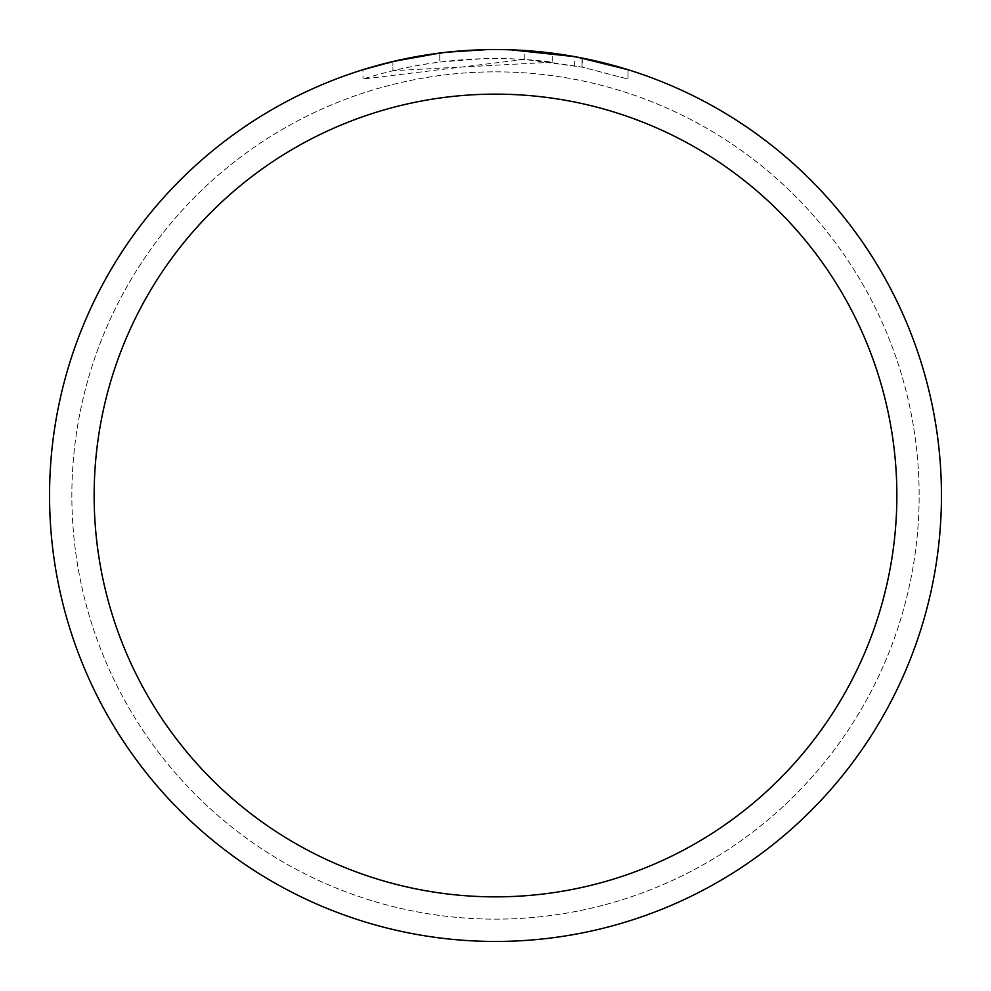 <?xml version="1.0" encoding="UTF-8"?>
<svg xmlns="http://www.w3.org/2000/svg" width="991" height="991" viewBox="0 0 991 991"><rect width="100%" height="100%" fill="white"/><g stroke="black" fill="none" stroke-linecap="round" stroke-linejoin="round"><path stroke-width="0.74" stroke-dasharray="4.96 3.72" d="M495.5 71.847A423.653 423.653 0 0 1 919.153 495.5A423.653 423.653 0 0 1 495.5 919.153A423.653 423.653 0 0 1 71.847 495.5A423.653 423.653 0 0 1 495.5 71.847A423.653 423.653 0 0 1 919.153 495.5A423.653 423.653 0 0 1 495.5 919.153A423.653 423.653 0 0 1 71.847 495.5A423.653 423.653 0 0 1 495.5 71.847A423.64 423.64 0 0 1 919.14 495.5A423.64 423.64 0 0 1 495.5 919.14A423.64 423.64 0 0 1 71.86 495.5A423.64 423.64 0 0 1 495.5 71.86A423.653 423.653 0 0 1 919.153 495.5A423.653 423.653 0 0 1 495.5 919.153A423.653 423.653 0 0 1 71.847 495.5A423.653 423.653 0 0 1 495.5 71.847M495.5 49.55A445.95 445.95 0 0 1 941.45 495.5A445.95 445.95 0 0 1 495.5 941.45A445.95 445.95 0 0 1 49.55 495.5A445.95 445.95 0 0 1 495.5 49.55A445.95 445.95 0 0 1 941.45 495.5A445.95 445.95 0 0 1 495.5 941.45A445.95 445.95 0 0 1 49.55 495.5A445.95 445.95 0 0 1 495.5 49.55M552.297 62.185L392.919 70.683A437.031 437.031 0 0 1 439.769 62.037L483.757 58.63L511.009 58.754L538.336 60.575L582.25 67.165L628.021 79.045L582.064 67.128L524.251 59.423L363.003 79.045C424.866 59.609 487.968 53.985 552.297 62.185L552.297 53.18L504.394 49.637M505.967 49.674L514.725 49.971M524.251 59.423L524.251 50.479L576.824 57.032M628.021 69.692L628.021 79.045L628.021 69.692L574.718 56.648L574.718 65.716M511.009 49.823L484.042 49.699L455.687 51.334L408.862 58.048L363.003 69.692L363.003 79.045M510.588 49.81L550.414 52.944M402.012 59.46L392.919 61.504L392.919 70.683L392.919 61.504A445.95 445.95 0 0 1 439.769 53.043L439.769 62.037L439.769 53.043L451.884 51.693M447.3 52.164L445.207 52.399M439.769 53.056L462.809 50.752M469.907 50.293L497.494 49.55M582.064 67.128L582.064 58.035L582.064 67.128M424.334 55.261L428.372 54.629M459.267 51.024L460.926 50.888M475.457 50.008L486.47 49.637M582.25 58.073L582.25 67.165"/><path stroke-width="1.49" d="M495.5 94.145A401.355 401.355 0 0 1 896.855 495.5A401.355 401.355 0 0 1 495.5 896.855A401.355 401.355 0 0 1 94.145 495.5A401.355 401.355 0 0 1 495.5 94.145M495.5 49.55A445.95 445.95 0 0 1 941.45 495.5A445.95 445.95 0 0 1 495.5 941.45A445.95 445.95 0 0 1 49.55 495.5A445.95 445.95 0 0 1 495.5 49.55M497.494 49.55L505.967 49.674M514.725 49.971L524.251 50.479M576.824 57.032L628.021 69.692M574.718 56.648L511.009 49.823M504.394 49.637L510.588 49.81M550.414 52.944L552.297 53.18M445.207 52.399L428.372 54.629M363.003 69.692L392.919 61.504L439.769 53.056M462.809 50.752L469.907 50.293M486.47 49.637L447.3 52.164M402.012 59.46L424.334 55.261M451.884 51.693L459.267 51.024M460.926 50.888L475.457 50.008"/></g></svg>
